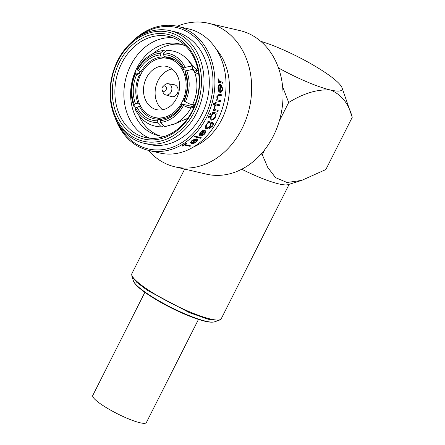 <?xml version="1.0" encoding="UTF-8"?>
<svg xmlns="http://www.w3.org/2000/svg" width="445" height="445" viewBox="0 0 445 445"><rect width="100%" height="100%" fill="white"/><g stroke="black" fill="none" stroke-linecap="round" stroke-linejoin="round"><path stroke-width="0.67" d="M241.724 169.228A50.051 8.694 26.8 0 0 288.104 184.636L301.66 180.409L287.019 182.489L275.494 177.616L267.723 167.359L262.3 154.732L260.164 155.071M282.636 86.68L288.683 102.506C303.74 93.216 317.685 89.056 330.502 90.023C341.437 94.524 348.685 103.613 352.24 117.308L325.857 169.534L301.66 180.409M150.399 296.059A42.926 7.459 26.8 0 0 192.19 317.168L193.319 317.591A45.123 7.838 -153.2 0 1 149.387 295.397A45.123 7.838 -153.2 0 1 148.052 294.512L150.399 296.059M184.686 169.094L131.887 273.619A50.051 8.694 26.8 0 0 131.72 274.526L131.942 276.356L136.671 282.23L147.323 290.329L189.342 312.618L208.165 319.249L219.001 320.333L220.603 319.427A50.051 8.694 26.8 0 0 221.232 318.753L289.144 184.308M131.72 274.526A50.051 8.694 26.8 0 0 147.429 289.406A50.051 8.694 26.8 0 0 220.603 319.427M162.981 91.036A2.731 2.186 -76.9 0 0 166.052 89.884A2.731 2.186 -76.9 0 0 165.401 86.235A2.731 2.186 -76.9 0 0 162.931 86.569A2.731 2.186 -76.9 0 0 162.147 89.935A2.731 2.186 -76.9 0 0 162.981 91.036M162.147 89.935L162.931 92.065A5.735 4.6 -76.9 0 0 164.672 94.385A5.735 4.6 -76.9 0 0 165.712 94.874A5.735 4.6 -76.9 0 0 171.414 91.32A5.735 4.6 -76.9 0 0 169.768 84.3A5.735 4.6 -76.9 0 0 168.31 83.716A5.735 4.6 -76.9 0 0 164.572 85.001L162.931 86.569M165.712 94.874L171.553 96.598A6.091 4.884 -76.9 0 0 177.611 92.827A6.091 4.884 -76.9 0 0 175.858 85.373A6.091 4.884 -76.9 0 0 174.312 84.75L168.31 83.716M146.416 77.869A22.206 17.8 -76.9 0 0 156.507 109.648A22.206 17.8 -76.9 0 0 176.671 98.173A22.206 17.8 -76.9 0 0 166.58 66.394A22.206 17.8 -76.9 0 0 146.416 77.869M172.093 68.997A22.206 17.8 -76.9 0 0 158.031 80.573A22.206 17.8 -76.9 0 0 162.603 109.748M192.824 106.305A30.26 24.258 -76.9 0 0 193.77 104.558A30.26 24.258 -76.9 0 0 193.97 104.152M182.155 101.849A30.26 24.258 -76.9 0 0 168.405 58.551A30.26 24.258 -76.9 0 0 140.931 74.187A30.26 24.258 -76.9 0 0 154.682 117.491A30.26 24.258 -76.9 0 0 182.155 101.849M161.201 119.738L158.465 119.204L157.324 120.806A32.212 25.688 101 0 1 145.593 117.213A32.212 25.688 101 0 1 137.01 107.173L139.391 106.405A30.394 24.236 -79 0 0 147.456 115.817A30.394 24.236 -79 0 0 154.749 118.854A30.394 24.236 -79 0 0 158.465 119.204M161.452 119.371L160.473 118.837M279.521 120.217A59.152 47.426 -76.9 0 0 281.607 111.256M194.103 112.307A55.964 44.873 -76.9 0 0 180.831 37.53A55.964 44.873 -76.9 0 0 117.858 61.143A55.964 44.873 -76.9 0 0 131.13 135.92A55.964 44.873 -76.9 0 0 194.103 112.307M117.675 60.559A57.783 46.33 103.1 0 1 170.146 30.694A57.783 46.33 103.1 0 1 196.406 113.386A57.783 46.33 103.1 0 1 143.935 143.251A57.783 46.33 103.1 0 1 117.675 60.559M192.557 111.267A53.689 43.048 103.1 0 1 132.143 133.917A53.689 43.048 103.1 0 1 119.405 62.183A53.689 43.048 103.1 0 1 179.819 39.533A53.689 43.048 103.1 0 1 192.557 111.267M121.708 63.262A51.87 41.585 -76.9 0 0 145.276 137.488A51.87 41.585 -76.9 0 0 192.374 110.683A51.87 41.585 -76.9 0 0 168.805 36.457A51.87 41.585 -76.9 0 0 121.708 63.262M173.233 37.814A51.87 41.585 -76.9 0 0 130.713 65.359A51.87 41.585 -76.9 0 0 149.854 138.228M185.771 46.096A47.048 37.719 -76.9 0 0 179.524 43.899A47.048 37.719 -76.9 0 0 136.804 68.219A47.048 37.719 -76.9 0 0 158.181 135.541A47.048 37.719 -76.9 0 0 164.756 136.331M211.753 119.343L213.122 119.043L214.991 116.924C215.703 115.127 215.525 114.009 214.451 113.575C213.255 113.481 212.215 114.309 211.325 116.062L210.952 118.542L211.375 119.177M216.76 114.115L215.959 113.926L215.541 117.091L213.945 119.238L211.303 120.195L210.146 118.353L210.746 115.939L212.977 113.23L212.115 113.03A63.702 51.075 -76.9 0 0 212.482 112.129L217.127 113.214A63.702 51.075 -76.9 0 1 216.76 114.115L215.892 113.892L215.48 117.052L213.884 119.193L211.242 120.156L210.763 119.955M214.724 113.675L214.384 113.542C213.188 113.442 212.148 114.27 211.264 116.023L210.891 118.498L211.692 119.305M148.324 150.343A73.709 59.096 -76.9 0 0 175.013 166.842L206.397 174.151A73.709 59.096 -76.9 0 0 273.33 136.053A73.709 59.096 -76.9 0 0 239.833 30.572L208.455 23.262A73.709 59.096 -76.9 0 0 177.221 26.266M175.013 166.842A73.709 59.096 -76.9 0 0 241.946 128.744A73.709 59.096 -76.9 0 0 208.455 23.262M193.697 146.878A57.783 46.33 -76.9 0 0 221.827 119.31A57.783 46.33 -76.9 0 0 216.392 49.428M115.155 117.791A63.702 51.075 -76.9 0 0 148.686 150.432L159.805 153.019A63.702 51.075 -76.9 0 0 217.649 120.1A63.702 51.075 -76.9 0 0 188.702 28.942L177.583 26.35A63.702 51.075 -76.9 0 0 133.083 40.818M222.75 82.286A63.702 51.075 -76.9 0 1 222.767 83.254L218.122 82.169A63.702 51.075 -76.9 0 0 218.106 81.207L218.79 81.368L217.955 79.277L218.067 78.481L219.591 81.379L222.75 82.286L219.513 81.396L217.994 78.498M220.564 84.4A63.702 51.075 -76.9 0 1 220.158 91.464C221.237 91.559 221.888 90.736 222.111 88.978L221.271 85.841L221.56 85.045L222.689 88.989C222.378 91.431 221.46 92.571 219.941 92.41L218.489 91.136L217.883 87.849L218.934 84.878L220.564 84.4L219.93 84.361M220.258 92.449L219.941 92.41M220.492 84.405A63.607 51.003 -76.9 0 1 220.086 91.464L220.358 91.486M222.005 94.885A63.702 51.075 -76.9 0 1 221.86 95.853L218.601 95.213L217.344 97.027L218.044 99.975L220.937 100.804A63.702 51.075 -76.9 0 1 220.72 101.76L216.075 100.676A63.702 51.075 -76.9 0 0 216.292 99.725L217.132 99.919L216.804 96.726L219.057 94.24L222.005 94.885L219.023 94.234M218.962 95.213L218.528 95.202L217.271 97.016L217.972 99.958L220.937 100.804M215.591 104.875A63.702 51.075 -76.9 0 1 215.191 106.216L214.618 106.082A63.702 51.075 -76.9 0 0 215.018 104.742L213.144 104.302A63.702 51.075 -76.9 0 0 213.411 103.362L215.285 103.796A63.702 51.075 -76.9 0 0 215.647 102.445L216.214 102.578A63.702 51.075 -76.9 0 1 215.858 103.93L219.93 104.881A63.702 51.075 -76.9 0 1 219.663 105.821L215.519 104.853L219.596 105.799A63.607 51.003 -76.9 0 0 219.858 104.864M214.418 106.739L215.002 109.548L218.161 110.477A63.702 51.075 -76.9 0 1 217.828 111.395L213.183 110.31A63.702 51.075 -76.9 0 0 213.517 109.392L214.201 109.553L214.067 107.54L214.49 106.767L215.352 109.731M209.334 116.162L209.478 117.096L208.549 117.775L208.416 116.846L209.445 116.212M209.272 116.123L209.417 117.052L208.438 117.725M210.585 113.38L210.758 114.332L209.862 115.027L209.695 114.081L210.674 113.419M210.518 113.341L210.691 114.293L209.762 114.988M148.686 150.432A63.702 51.075 -76.9 0 0 206.524 117.508A63.702 51.075 -76.9 0 0 177.583 26.35M118.142 123.577A62.333 49.979 -76.9 0 0 204.8 116.701A62.333 49.979 -76.9 0 0 199.649 42.153A62.333 49.979 -76.9 0 0 138.317 36.952M143.935 143.251L149.231 144.486A57.783 46.33 -76.9 0 0 201.702 114.621A57.783 46.33 -76.9 0 0 175.441 31.929L170.146 30.694M140.036 71.456A47.048 37.719 -76.9 0 0 139.213 73.386M138.912 115.483A47.048 37.719 -76.9 0 0 160.35 135.964M198.481 319.393L146.366 422.561A30.032 5.218 -153.2 0 1 140.019 422.75A30.032 5.218 -153.2 0 1 109.153 409.328A30.032 5.218 -153.2 0 1 92.76 395.483L144.875 292.315M181.655 44.483A47.048 37.719 -76.9 0 0 153.436 53.328M211.242 120.156L210.797 119.978M185.059 144.569L190.76 145.899A63.702 51.075 -76.9 0 1 190.026 146.349L184.319 145.02A63.702 51.075 -76.9 0 1 182.506 146.06L181.855 145.904A63.702 51.075 -76.9 0 0 186.182 143.268L186.833 143.418A63.702 51.075 -76.9 0 1 185.059 144.569L185.031 144.492A63.607 51.003 -76.9 0 0 186.722 143.396M196.957 139.858L197.819 139.391L196.54 141.872C194.637 143.229 192.874 143.768 191.255 143.501L190.377 142.656L191.745 140.742L194.904 139.057L197.107 138.896A63.702 51.075 -76.9 0 1 192.079 143.012L195.883 141.81L196.957 139.858M190.438 142.951L190.377 142.656M194.014 136.743A63.702 51.075 -76.9 0 0 194.665 136.109L201.185 137.627A63.702 51.075 -76.9 0 1 200.534 138.262L194.014 136.743M205.217 131.103L205.996 130.507L205.073 133.533C203.404 135.274 201.763 136.02 200.155 135.786L199.193 134.796L200.283 132.399L203.12 130.24L205.24 129.957A63.702 51.075 -76.9 0 1 200.895 135.141L204.427 133.489L205.217 131.103M199.382 135.313L199.193 134.796M207.593 122.175A63.702 51.075 -76.9 0 0 208.065 121.346L213.038 122.781C213.606 123.61 213.416 124.761 212.476 126.224L208.8 129.139A63.702 51.075 -76.9 0 0 209.345 128.371L211.853 126.169L212.365 123.432L211.347 123.048L210.619 125.907C209.167 127.887 207.648 128.794 206.057 128.627L205.406 128.277L205.907 124.778L208.405 122.364L207.593 122.175M212.91 122.664L212.977 122.737C213.544 123.571 213.355 124.717 212.421 126.169L208.749 129.083M218.106 81.235L218.79 81.368M222.689 83.237A63.607 51.003 -76.9 0 0 222.672 82.303M221.482 85.051L222.617 88.994C222.3 91.431 221.388 92.566 219.869 92.404M219.975 85.234L219.902 85.24C219.012 85.457 218.506 86.352 218.384 87.932L218.667 90.068L219.596 91.231A63.702 51.075 -76.9 0 0 219.975 85.234C219.09 85.446 218.584 86.347 218.456 87.932L218.74 90.068L219.596 91.231M216.292 99.725L217.132 99.919M221.788 95.836A63.607 51.003 -76.9 0 0 221.933 94.88M218.929 95.208L218.528 95.202M220.653 101.744A63.607 51.003 -76.9 0 0 220.865 100.787M215.858 103.93L215.786 103.913A63.607 51.003 -76.9 0 0 216.142 102.561M215.191 106.216L215.119 106.188A63.607 51.003 -76.9 0 0 215.519 104.853M215.119 106.188L214.624 106.071M215.018 104.742L213.149 104.297M215.002 109.548L215.313 109.715M217.828 111.395L217.761 111.361A63.607 51.003 -76.9 0 0 218.089 110.46M217.761 111.361L213.188 110.299M216.693 114.081A63.607 51.003 -76.9 0 0 217.054 113.197M212.977 113.23L212.12 113.013M214.384 113.542L214.696 113.659M212.337 123.404L211.286 123.004L210.563 125.857C209.106 127.837 207.587 128.739 206.007 128.572L205.379 128.249M208.405 122.364L207.609 122.147M210.352 122.92L209.829 122.664C208.661 122.531 207.537 123.243 206.463 124.8L206.102 127.57M206.63 127.865C207.843 127.993 208.994 127.281 210.073 125.735C211.025 124.111 210.963 123.098 209.89 122.709C208.716 122.581 207.593 123.293 206.519 124.85L206.13 127.598L206.63 127.865M209.829 122.664L210.324 122.892M205.94 130.452L205.028 133.472C203.354 135.208 201.719 135.959 200.111 135.719L199.36 135.28M200.895 135.141L200.851 135.074A63.607 51.003 -76.9 0 0 205.156 129.94M199.994 133.995L200.389 134.935A63.702 51.075 -76.9 0 0 204.099 130.569L200.834 132.432L199.994 133.995L200.345 134.874M200.834 132.432L200.044 134.056M204.099 130.569L200.884 132.493M200.534 138.262L200.495 138.195A63.607 51.003 -76.9 0 0 201.095 137.605M200.495 138.195L194.065 136.698M197.78 139.318L196.501 141.799C194.599 143.151 192.841 143.696 191.222 143.423L190.343 142.584M192.079 143.012L192.045 142.934A63.607 51.003 -76.9 0 0 197.013 138.879M195.867 139.368L192.318 140.77L191.289 142.016L191.584 142.823A63.702 51.075 -76.9 0 0 195.867 139.368L192.351 140.843L191.322 142.094L191.584 142.823M190.649 145.871A63.607 51.003 -76.9 0 1 189.998 146.266L190.026 146.349M181.955 145.854L182.506 146.06M182.483 145.977A63.607 51.003 -76.9 0 0 184.291 144.942L184.319 145.02M189.998 146.266L184.291 144.942M161.224 56.966A30.394 24.069 -75.3 0 0 140.92 71.884L138.629 70.772A32.212 25.51 104.7 0 1 160.25 54.885L161.224 56.966L165.557 58.106M165.084 50.919L163.332 50.485L160.35 53.133L160.25 54.885M160.35 53.133A33.987 26.917 -75.3 0 0 137.438 69.965L137.138 69.281C143.468 58.289 152.196 52.026 163.332 50.485M138.629 70.772L137.438 69.965M135.747 108.124A33.987 27.106 -79 0 0 157.269 122.564L161.396 126.903C149.854 126.564 141.21 120.89 135.464 109.887L135.747 108.124L137.01 107.173M157.324 120.806L157.269 122.564M161.396 126.903L163.065 126.302M183.757 100.626A30.394 24.781 -76.4 0 0 184.987 72.913L185.304 71.701A32.212 26.266 103.6 0 1 183.991 101.215L183.757 100.626M185.226 102.033A33.987 27.712 -76.4 0 0 186.611 70.755L191.472 69.587L194.092 70.627C198.292 81.808 197.825 93.105 192.679 104.514L190.238 104.247L183.991 101.215M185.304 71.701L186.611 70.755M161.685 119.032A30.394 24.653 -78.6 0 0 181.988 104.119L182.211 104.742A32.212 26.133 101.4 0 1 160.584 120.628L161.685 119.032M160.528 122.392A33.987 27.573 -78.6 0 0 183.44 105.56L188.48 107.673L191.005 107.84C187.145 114.949 181.894 120.217 175.241 123.654L164.722 126.725L160.528 122.392L160.584 120.628M182.211 104.742L183.44 105.56M191.005 107.84L190.638 107.017L193.803 107.657M139.157 75.372A30.394 23.947 -77.4 0 0 137.928 103.09L135.536 103.819A32.212 25.376 102.6 0 1 136.843 74.304L140.247 75.617M140.97 74.109L135.369 72.785L135.653 73.497L136.843 74.304M135.653 73.497A33.987 26.778 -77.4 0 0 134.268 104.77L133.967 106.494L136.37 107.651M135.536 103.819L134.268 104.77M183.524 69.592A30.394 24.486 -74.7 0 0 169.656 57.5A30.394 24.486 -74.7 0 0 164.45 56.793L163.51 54.713A32.212 25.955 105.3 0 1 183.824 68.346L183.524 69.592L187.084 70.566M194.854 72.691L197.624 70.816L192.307 69.364L192.668 67.401L189.97 66.316L185.131 67.401L183.824 68.346M185.131 67.401A33.987 27.384 -74.7 0 0 163.61 52.961L166.725 50.302C178.401 50.68 187.05 56.376 192.668 67.401M163.51 54.713L163.61 52.961M142.033 72.173L140.92 71.884M173.116 59.647L173.138 59.168M140.887 106.7L139.391 106.405M198.659 73.681L194.882 72.763M195.116 104.43L192.963 103.908M194.142 106.867L181.988 104.119M187.812 118.275L172.599 124.828M139.285 103.39L137.928 103.09M174.496 59.541L164.45 56.793M197.624 70.816L187.234 59.33M352.24 117.308L342.033 87.804A54.602 9.484 26.8 0 0 325.089 72.468A54.602 9.484 26.8 0 0 260.809 41.352M288.683 102.506L279.226 121.224M265.048 149.286L262.3 154.732M278.498 67.957A54.602 9.484 26.8 0 0 330.502 90.023A54.602 9.484 26.8 0 0 342.033 87.804M148.052 294.512C141.916 290.452 137.511 286.764 134.824 283.443L133.422 280.929A46.057 7.999 26.8 0 0 147.74 293.934A46.057 7.999 26.8 0 0 214.44 321.852C210.708 322.881 203.671 321.462 193.319 317.591M214.44 321.852L219.001 320.339M175.575 60.22L168.405 58.551M133.967 106.494C129.94 95.402 130.407 84.166 135.369 72.785M161.635 119.11L154.682 117.491M133.422 280.929L131.931 276.356"/></g></svg>
